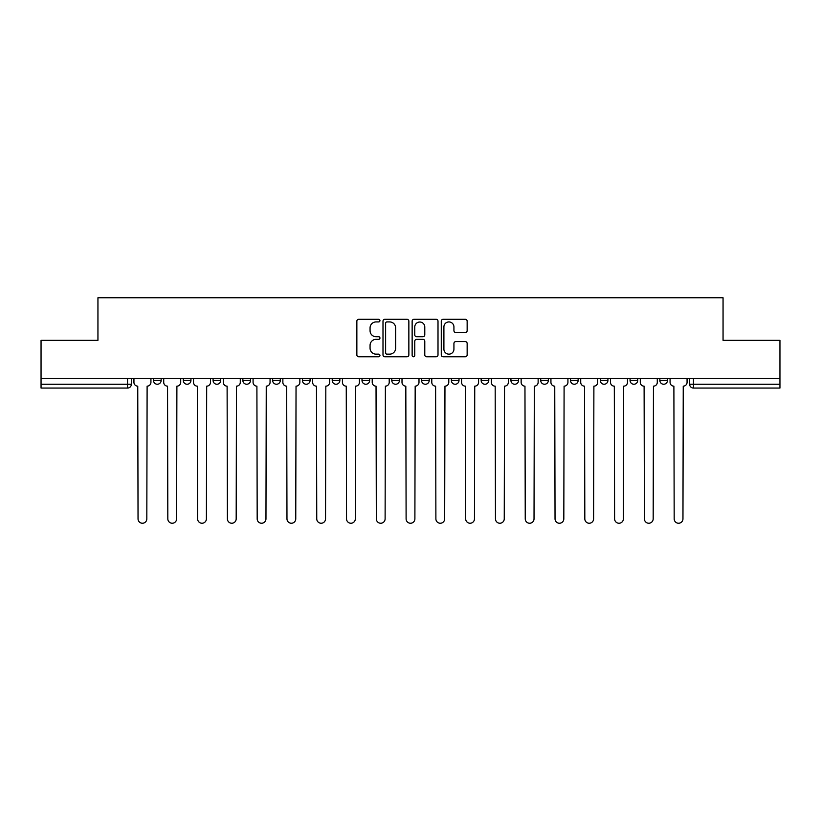<?xml version="1.0" encoding="UTF-8"?>
<svg xmlns="http://www.w3.org/2000/svg" width="821" height="821" viewBox="0 0 821 821"><rect width="100%" height="100%" fill="white"/><g stroke="black" fill="none" stroke-linecap="round" stroke-linejoin="round"><path stroke-width="1.23" d="M379.949 320.611A1.314 1.314 0 0 0 378.645 319.297L358.726 319.297A1.878 1.878 0 0 0 356.858 321.175L356.858 354.908A1.878 1.878 0 0 0 358.726 356.786L378.645 356.786A1.314 1.314 0 0 0 379.949 355.472A1.314 1.314 0 0 0 378.645 354.159L376.059 354.159A5.993 5.993 0 0 1 370.066 348.166L370.066 345.354A5.993 5.993 0 0 1 376.059 339.35L378.645 339.35A1.314 1.314 0 0 0 379.949 338.047A1.314 1.314 0 0 0 378.645 336.733L376.059 336.733A5.993 5.993 0 0 1 370.066 330.73L370.066 327.918A5.993 5.993 0 0 1 376.059 321.924L378.645 321.924A1.314 1.314 0 0 0 379.949 320.611M659.858 378.327L659.858 380.431L667.494 380.431A3.818 3.818 0 0 1 663.676 384.249A3.818 3.818 0 0 1 659.858 380.431L659.858 378.327M630.066 378.327L630.066 380.431L637.712 380.431A3.818 3.818 0 0 1 633.884 384.249A3.818 3.818 0 0 1 630.066 380.431L630.066 378.327M481.147 378.327L481.147 380.431L488.782 380.431A3.818 3.818 0 0 1 484.965 384.249A3.818 3.818 0 0 1 481.147 380.431L481.147 378.327M421.573 378.327L421.573 380.431L429.209 380.431A3.818 3.818 0 0 1 425.391 384.249A3.818 3.818 0 0 1 421.573 380.431L421.573 378.327M391.791 378.327L391.791 380.431L399.427 380.431A3.818 3.818 0 0 1 395.609 384.249A3.818 3.818 0 0 1 391.791 380.431L391.791 378.327M361.999 378.327L361.999 380.431L369.645 380.431A3.818 3.818 0 0 1 365.827 384.249A3.818 3.818 0 0 1 361.999 380.431L361.999 378.327M332.218 378.327L332.218 380.431L339.853 380.431A3.818 3.818 0 0 1 336.035 384.249A3.818 3.818 0 0 1 332.218 380.431L332.218 378.327M302.436 378.327L302.436 380.431L310.071 380.431A3.818 3.818 0 0 1 306.254 384.249A3.818 3.818 0 0 1 302.436 380.431L302.436 378.327M272.644 380.431L272.644 378.327L272.644 380.431A3.818 3.818 0 0 0 276.472 384.249A3.818 3.818 0 0 1 272.644 380.431L280.289 380.431A3.818 3.818 0 0 1 276.472 384.249A3.818 3.818 0 0 0 280.289 380.431A3.818 3.818 0 0 1 276.472 384.249M242.862 380.431L242.862 378.327L242.862 380.431A3.818 3.818 0 0 0 246.68 384.249A3.818 3.818 0 0 1 242.862 380.431L250.497 380.431A3.818 3.818 0 0 1 246.68 384.249M213.08 380.431L213.08 378.327L213.08 380.431A3.818 3.818 0 0 0 216.898 384.249A3.818 3.818 0 0 1 213.08 380.431L220.716 380.431A3.818 3.818 0 0 1 216.898 384.249M465.271 332.515A1.878 1.878 0 0 0 467.149 330.637L467.149 321.175A1.878 1.878 0 0 0 465.271 319.297L443.155 319.297A1.878 1.878 0 0 0 441.277 321.175L441.277 354.908A1.878 1.878 0 0 0 443.155 356.786L465.271 356.786A1.878 1.878 0 0 0 467.149 354.908L467.149 343.476A1.878 1.878 0 0 0 465.271 341.608L455.809 341.608A1.878 1.878 0 0 0 453.931 343.476L453.931 349.151A5.018 5.018 0 0 1 448.923 354.159A5.018 5.018 0 0 1 443.904 349.151L443.904 326.943A5.018 5.018 0 0 1 448.923 321.924A5.018 5.018 0 0 1 453.931 326.943L453.931 330.637A1.878 1.878 0 0 0 455.809 332.515L465.271 332.515M41.05 378.327L41.05 340.335L97.945 340.335L97.945 297.756L723.055 297.756L723.055 340.335L779.95 340.335L779.95 378.327L41.05 378.327L41.05 384.249L131.36 384.249L131.36 378.327M408.858 321.175A1.878 1.878 0 0 0 406.99 319.297L384.875 319.297A1.878 1.878 0 0 0 382.997 321.175L382.997 354.908A1.878 1.878 0 0 0 384.875 356.786L406.99 356.786A1.878 1.878 0 0 0 408.858 354.908L408.858 321.175M414.01 319.297L436.125 319.297A1.878 1.878 0 0 1 438.004 321.175L438.004 354.908A1.878 1.878 0 0 1 436.125 356.786L426.663 356.786A1.878 1.878 0 0 1 424.785 354.908L424.785 341.228A1.878 1.878 0 0 0 422.918 339.35L416.637 339.35A1.878 1.878 0 0 0 414.759 341.228L414.759 355.472A1.314 1.314 0 0 1 413.456 356.786A1.314 1.314 0 0 1 412.142 355.472L412.142 321.175A1.878 1.878 0 0 1 414.01 319.297M689.64 378.327L689.64 384.249L779.95 384.249L779.95 388.066L693.458 388.066A3.818 3.818 0 0 1 689.64 384.249M779.95 378.327L779.95 384.249M127.542 378.327L127.542 388.066A3.818 3.818 0 0 0 131.36 384.249A3.818 3.818 0 0 1 127.542 388.066L41.05 388.066L41.05 384.249M667.494 378.327L667.494 380.431M637.712 378.327L637.712 380.431M607.92 378.327L607.92 380.431A3.818 3.818 0 0 1 604.102 384.249A3.818 3.818 0 0 1 600.284 380.431A3.818 3.818 0 0 0 604.102 384.249M600.284 378.327L600.284 380.431L607.92 380.431M578.138 378.327L578.138 380.431A3.818 3.818 0 0 1 574.32 384.249A3.818 3.818 0 0 1 570.503 380.431L578.138 380.431A3.818 3.818 0 0 1 574.32 384.249A3.818 3.818 0 0 0 578.138 380.431M570.503 378.327L570.503 380.431M548.356 378.327L548.356 380.431A3.818 3.818 0 0 1 544.528 384.249A3.818 3.818 0 0 1 540.711 380.431A3.818 3.818 0 0 0 544.528 384.249M540.711 378.327L540.711 380.431L548.356 380.431M518.564 378.327L518.564 380.431A3.818 3.818 0 0 1 514.746 384.249A3.818 3.818 0 0 1 510.929 380.431L518.564 380.431M510.929 378.327L510.929 380.431M488.782 378.327L488.782 380.431M459.001 378.327L459.001 380.431A3.818 3.818 0 0 1 455.173 384.249A3.818 3.818 0 0 1 451.355 380.431L459.001 380.431M451.355 378.327L451.355 380.431M429.209 378.327L429.209 380.431M399.427 378.327L399.427 380.431M369.645 378.327L369.645 380.431L369.645 378.327M339.853 378.327L339.853 380.431A3.818 3.818 0 0 1 336.035 384.249A3.818 3.818 0 0 0 339.853 380.431M310.071 378.327L310.071 380.431A3.818 3.818 0 0 1 306.254 384.249A3.818 3.818 0 0 0 310.071 380.431L310.071 378.327M280.289 378.327L280.289 380.431M250.497 378.327L250.497 380.431L250.497 378.327M220.716 378.327L220.716 380.431L220.716 378.327M183.288 378.327L183.288 380.431L190.934 380.431L190.934 378.327L190.934 380.431A3.818 3.818 0 0 1 187.116 384.249A3.818 3.818 0 0 1 183.288 380.431A3.818 3.818 0 0 0 187.116 384.249A3.818 3.818 0 0 0 190.934 380.431A3.818 3.818 0 0 1 187.116 384.249M153.506 378.327L153.506 380.431L161.142 380.431L161.142 378.327L161.142 380.431A3.818 3.818 0 0 1 157.324 384.249A3.818 3.818 0 0 1 153.506 380.431A3.818 3.818 0 0 0 157.324 384.249A3.818 3.818 0 0 0 161.142 380.431A3.818 3.818 0 0 1 157.324 384.249M386.937 321.924A1.314 1.314 0 0 0 385.624 323.238L385.624 352.845A1.314 1.314 0 0 0 386.937 354.159L389.647 354.159A5.993 5.993 0 0 0 395.65 348.166L395.65 327.918A5.993 5.993 0 0 0 389.647 321.924L386.937 321.924M424.785 327.035A5.018 5.018 0 0 0 419.777 322.017A5.018 5.018 0 0 0 414.759 327.035L414.759 334.855A1.878 1.878 0 0 0 416.637 336.733L422.918 336.733A1.878 1.878 0 0 0 424.785 334.855L424.785 327.035M133.936 382.34L133.936 378.327L133.936 382.34A3.818 3.818 0 0 0 137.754 386.157L138.041 518.851A4.392 4.392 0 0 0 142.433 523.244A4.392 4.392 0 0 0 146.826 518.851L147.113 386.157A3.818 3.818 0 0 0 150.931 382.34L150.931 378.327L150.931 382.34M137.754 386.157L138.041 518.851M146.826 518.851L147.113 386.157M163.718 382.34L163.718 378.327L163.718 382.34A3.818 3.818 0 0 0 167.546 386.157L167.823 518.851A4.392 4.392 0 0 0 172.215 523.244A4.392 4.392 0 0 0 176.607 518.851L176.895 386.157A3.818 3.818 0 0 0 180.712 382.34L180.712 378.327L180.712 382.34M193.51 382.34L193.51 378.327L193.51 382.34A3.818 3.818 0 0 0 197.327 386.157L197.615 518.851A4.392 4.392 0 0 0 202.007 523.244A4.392 4.392 0 0 0 206.399 518.851L206.687 386.157A3.818 3.818 0 0 0 210.504 382.34L210.504 378.327L210.504 382.34M223.291 382.34L223.291 378.327L223.291 382.34A3.818 3.818 0 0 0 227.109 386.157L227.396 518.851A4.392 4.392 0 0 0 231.789 523.244A4.392 4.392 0 0 0 236.181 518.851L236.469 386.157A3.818 3.818 0 0 0 240.286 382.34L240.286 378.327L240.286 382.34M167.546 386.157L167.823 518.851M176.607 518.851L176.895 386.157M197.327 386.157L197.615 518.851M206.399 518.851L206.687 386.157M227.109 386.157L227.396 518.851M236.181 518.851L236.469 386.157M253.073 382.34L253.073 378.327L253.073 382.34A3.818 3.818 0 0 0 256.901 386.157L257.178 518.851A4.392 4.392 0 0 0 261.571 523.244A4.392 4.392 0 0 0 265.963 518.851L266.25 386.157A3.818 3.818 0 0 0 270.068 382.34L270.068 378.327L270.068 382.34M282.865 382.34L282.865 378.327L282.865 382.34A3.818 3.818 0 0 0 286.683 386.157L286.97 518.851A4.392 4.392 0 0 0 291.363 523.244A4.392 4.392 0 0 0 295.755 518.851L296.042 386.157A3.818 3.818 0 0 0 299.86 382.34L299.86 378.327L299.86 382.34M256.901 386.157L257.178 518.851M265.963 518.851L266.25 386.157M286.683 386.157L286.97 518.851M295.755 518.851L296.042 386.157M312.647 382.34L312.647 378.327L312.647 382.34A3.818 3.818 0 0 0 316.465 386.157L316.752 518.851A4.392 4.392 0 0 0 321.144 523.244A4.392 4.392 0 0 0 325.537 518.851L325.824 386.157A3.818 3.818 0 0 0 329.642 382.34L329.642 378.327L329.642 382.34M342.429 382.34L342.429 378.327L342.429 382.34A3.818 3.818 0 0 0 346.257 386.157L346.534 518.851A4.392 4.392 0 0 0 350.926 523.244A4.392 4.392 0 0 0 355.319 518.851L355.606 386.157A3.818 3.818 0 0 0 359.424 382.34L359.424 378.327L359.424 382.34M372.221 382.34L372.221 378.327L372.221 382.34A3.818 3.818 0 0 0 376.039 386.157L376.326 518.851A4.392 4.392 0 0 0 380.718 523.244A4.392 4.392 0 0 0 385.111 518.851L385.388 386.157A3.818 3.818 0 0 0 389.216 382.34L389.216 378.327L389.216 382.34M402.003 382.34L402.003 378.327L402.003 382.34A3.818 3.818 0 0 0 405.82 386.157L406.108 518.851A4.392 4.392 0 0 0 410.5 523.244A4.392 4.392 0 0 0 414.892 518.851L415.18 386.157A3.818 3.818 0 0 0 418.997 382.34L418.997 378.327L418.997 382.34M431.784 382.34L431.784 378.327L431.784 382.34A3.818 3.818 0 0 0 435.612 386.157L435.889 518.851A4.392 4.392 0 0 0 440.282 523.244A4.392 4.392 0 0 0 444.674 518.851L444.961 386.157A3.818 3.818 0 0 0 448.779 382.34L448.779 378.327L448.779 382.34M461.576 382.34L461.576 378.327L461.576 382.34A3.818 3.818 0 0 0 465.394 386.157L465.681 518.851A4.392 4.392 0 0 0 470.074 523.244A4.392 4.392 0 0 0 474.466 518.851L474.743 386.157A3.818 3.818 0 0 0 478.571 382.34L478.571 378.327L478.571 382.34M491.358 382.34L491.358 378.327L491.358 382.34A3.818 3.818 0 0 0 495.176 386.157L495.463 518.851A4.392 4.392 0 0 0 499.856 523.244A4.392 4.392 0 0 0 504.248 518.851L504.535 386.157A3.818 3.818 0 0 0 508.353 382.34L508.353 378.327L508.353 382.34M521.14 382.34L521.14 378.327L521.14 382.34A3.818 3.818 0 0 0 524.958 386.157L525.245 518.851A4.392 4.392 0 0 0 529.637 523.244A4.392 4.392 0 0 0 534.03 518.851L534.317 386.157A3.818 3.818 0 0 0 538.135 382.34L538.135 378.327L538.135 382.34M316.465 386.157L316.752 518.851M325.537 518.851L325.824 386.157M346.257 386.157L346.534 518.851M355.319 518.851L355.606 386.157M376.039 386.157L376.326 518.851M385.111 518.851L385.388 386.157M405.82 386.157L406.108 518.851M414.892 518.851L415.18 386.157M435.612 386.157L435.889 518.851M444.674 518.851L444.961 386.157M465.394 386.157L465.681 518.851M474.466 518.851L474.743 386.157M495.176 386.157L495.463 518.851M504.248 518.851L504.535 386.157M524.958 386.157L525.245 518.851M534.03 518.851L534.317 386.157M550.932 382.34L550.932 378.327L550.932 382.34A3.818 3.818 0 0 0 554.75 386.157L555.037 518.851A4.392 4.392 0 0 0 559.429 523.244A4.392 4.392 0 0 0 563.822 518.851L564.099 386.157A3.818 3.818 0 0 0 567.927 382.34L567.927 378.327L567.927 382.34M554.75 386.157L555.037 518.851M563.822 518.851L564.099 386.157M580.714 382.34L580.714 378.327L580.714 382.34A3.818 3.818 0 0 0 584.531 386.157L584.819 518.851A4.392 4.392 0 0 0 589.211 523.244A4.392 4.392 0 0 0 593.604 518.851L593.891 386.157A3.818 3.818 0 0 0 597.709 382.34L597.709 378.327L597.709 382.34M584.531 386.157L584.819 518.851M593.604 518.851L593.891 386.157M610.496 382.34L610.496 378.327L610.496 382.34A3.818 3.818 0 0 0 614.313 386.157L614.601 518.851A4.392 4.392 0 0 0 618.993 523.244A4.392 4.392 0 0 0 623.385 518.851L623.673 386.157A3.818 3.818 0 0 0 627.49 382.34L627.49 378.327L627.49 382.34M614.313 386.157L614.601 518.851M623.385 518.851L623.673 386.157M640.288 382.34L640.288 378.327L640.288 382.34A3.818 3.818 0 0 0 644.105 386.157L644.393 518.851A4.392 4.392 0 0 0 648.785 523.244A4.392 4.392 0 0 0 653.177 518.851L653.454 386.157A3.818 3.818 0 0 0 657.282 382.34L657.282 378.327L657.282 382.34M644.105 386.157L644.393 518.851M653.177 518.851L653.454 386.157M670.069 382.34L670.069 378.327L670.069 382.34A3.818 3.818 0 0 0 673.887 386.157L674.174 518.851A4.392 4.392 0 0 0 678.567 523.244A4.392 4.392 0 0 0 682.959 518.851L683.246 386.157A3.818 3.818 0 0 0 687.064 382.34L687.064 378.327L687.064 382.34M673.887 386.157L674.174 518.851M682.959 518.851L683.246 386.157M693.458 378.327L693.458 388.066"/></g></svg>
